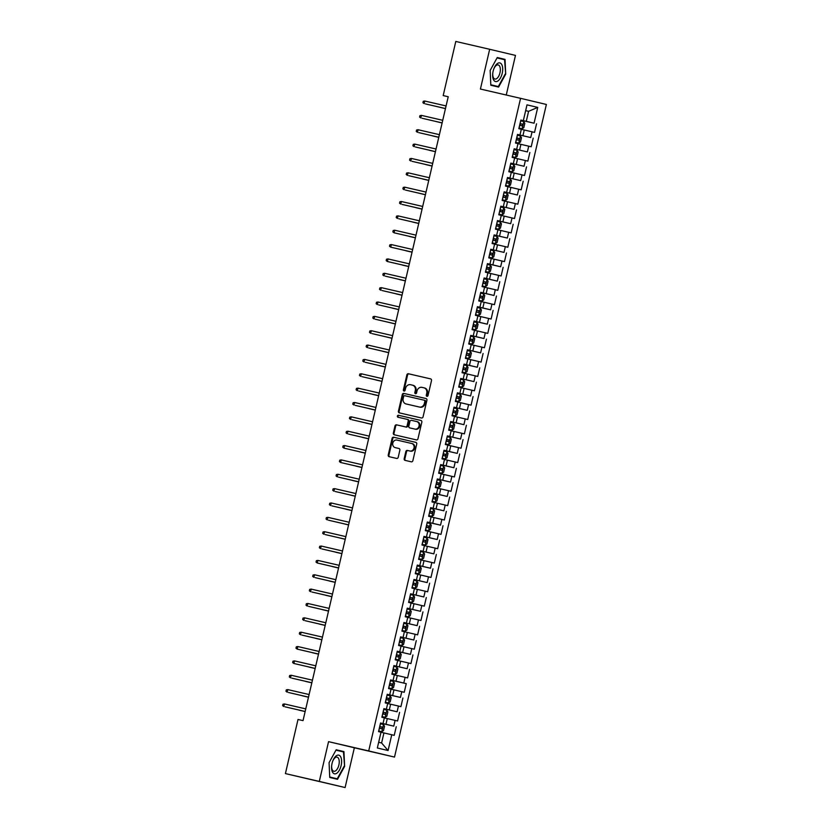 <?xml version="1.0" encoding="UTF-8"?>
<svg xmlns="http://www.w3.org/2000/svg" width="829" height="829" viewBox="0 0 829 829"><rect width="100%" height="100%" fill="white"/><g stroke="black" fill="none" stroke-linecap="round" stroke-linejoin="round"><path stroke-width="1.24" d="M426.935 396.335A1.016 0.881 -76.6 0 0 428.023 395.547L431.505 380.584A1.451 1.264 -76.6 0 0 430.603 378.884L408.428 373.755A1.451 1.264 -76.6 0 0 406.873 374.884L403.391 389.858A1.016 0.881 -76.6 0 0 405.112 390.252L405.568 388.314A4.632 4.041 -76.6 0 1 410.552 384.718L412.407 385.143A4.632 4.041 -76.6 0 1 412.427 385.153A4.632 4.041 -76.6 0 1 415.298 390.563L414.842 392.5A1.016 0.881 -76.6 0 0 416.572 392.905L417.018 390.967A4.632 4.041 -76.6 0 1 422.013 387.371L423.857 387.796A4.632 4.041 -76.6 0 0 423.857 387.796A4.632 4.041 -76.6 0 1 426.748 393.215L426.293 395.153A1.016 0.881 -76.6 0 0 426.935 396.335M404.179 458.675A1.451 1.264 -76.6 0 0 405.08 460.375L411.308 461.815A1.451 1.264 -76.6 0 0 412.863 460.686L416.738 444.054A1.451 1.264 -76.6 0 0 415.837 442.365L393.661 437.235A1.451 1.264 -76.6 0 0 392.096 438.365L388.231 454.986A1.451 1.264 -76.6 0 0 389.133 456.686L396.645 458.427A1.451 1.264 -76.6 0 0 398.21 457.297L399.868 450.178A1.451 1.264 -76.6 0 0 398.967 448.489L395.236 447.629A3.865 3.378 -76.6 0 0 395.236 447.629A3.865 3.378 -76.6 0 1 396.987 440.085L411.588 443.463A3.865 3.378 -76.6 0 0 411.588 443.463A3.865 3.378 -76.6 0 1 409.827 450.997L407.391 450.437A1.451 1.264 -76.6 0 0 405.837 451.567L404.179 458.675L404.873 458.841A1.451 1.264 -76.6 0 0 405.692 460.509M319.3 781.415L345.102 787.55L354.356 747.789L328.553 741.654L319.3 781.415L285.414 773.592L298.015 719.468L303.031 720.629L448.22 96.734L443.194 95.573L448.209 96.765M328.553 741.654L368.708 750.939L520.571 98.33L546.373 104.464L394.511 757.074L368.708 750.939M506.26 95.024L515.472 55.408L489.67 49.284L480.416 89.045L520.571 98.33M489.67 49.284L455.795 41.45L443.194 95.573M421.505 417.992A1.451 1.264 -76.6 0 0 423.059 416.863L426.935 400.231A1.451 1.264 -76.6 0 0 426.023 398.542L403.858 393.412A1.451 1.264 -76.6 0 0 402.303 394.542L398.428 411.163A1.451 1.264 -76.6 0 0 399.329 412.863L421.505 417.992M421.837 422.148L417.961 438.779A1.451 1.264 -76.6 0 1 416.407 439.898L394.231 434.769A1.451 1.264 -76.6 0 1 393.329 433.08L394.987 425.961A1.451 1.264 -76.6 0 1 396.542 424.842L405.536 426.914A1.451 1.264 -76.6 0 0 407.101 425.795L408.2 421.07A1.451 1.264 -76.6 0 0 407.288 419.381L397.93 417.215A1.016 0.881 -76.6 0 1 398.386 415.246L420.925 420.458A1.451 1.264 -76.6 0 0 420.925 420.458L420.925 420.458A1.451 1.264 -76.6 0 1 421.837 422.148M390.542 680.029L406.251 683.656L404.251 692.277L401.775 691.687L400.438 697.427L392.635 695.604L393.962 689.863L391.029 689.179L389.703 694.878L387.226 694.287L385.216 702.899L387.692 703.489L386.355 709.23L383.879 708.64L381.879 717.261L384.355 717.841L383.019 723.582L380.542 723.002L378.542 731.613L381.008 732.204L377.34 747.986L388.076 750.546L381.609 742.981L383.941 732.929L380.998 732.245M391.039 689.137L388.563 688.547L390.563 679.935L393.039 680.516L394.376 674.775L391.899 674.184L393.899 665.573L396.376 666.164L393.899 665.573M396.376 666.164L397.713 660.423L395.236 659.832L397.246 651.221L399.723 651.812L397.246 651.221M399.723 651.812L401.06 646.071L398.583 645.48L400.583 636.869L403.06 637.449L400.583 636.869M403.06 637.449L404.397 631.708L401.92 631.118L403.93 622.506L406.407 623.097L403.93 622.506M406.407 623.097L407.733 617.356L405.267 616.766L407.267 608.154L409.744 608.745L407.267 608.154M409.744 608.745L411.08 603.004L408.604 602.414L410.604 593.802L413.08 594.383L410.604 593.802M413.08 594.383L414.417 588.642L411.94 588.051L413.951 579.44L416.427 580.031L417.764 574.29L415.288 573.699L417.288 565.088L419.764 565.679L421.101 559.927L418.624 559.347L420.635 550.736L423.101 551.316L424.438 545.575L421.961 544.985L423.971 536.373L426.448 536.964L427.785 531.223L425.308 530.633L427.308 522.021L429.785 522.612L431.121 516.861L428.645 516.28L430.655 507.659L433.132 508.25L434.469 502.509L431.992 501.918L433.992 493.307L436.468 493.897L437.805 488.157L435.329 487.566L437.329 478.955L439.805 479.545L441.142 473.794L438.665 473.214L440.676 464.592L443.152 465.183L444.489 459.442L442.012 458.851L444.012 450.24L446.489 450.831L447.826 445.09L445.349 444.499L447.359 435.888L449.826 436.479L447.359 435.888M449.826 436.479L451.163 430.728L448.696 430.147L450.696 421.526L453.173 422.116L454.51 416.376L452.033 415.785L454.033 407.174L456.51 407.764L454.033 407.174M456.51 407.764L457.846 402.024L455.37 401.433L457.38 392.822L459.857 393.402L461.193 387.661L458.717 387.081L460.717 378.459L463.193 379.05L464.53 373.309L462.054 372.718L464.053 364.107L466.53 364.698L467.867 358.957L465.39 358.366L467.401 349.755L469.877 350.335L471.214 344.595L468.737 344.014L470.737 335.393L473.214 335.983L474.551 330.243L472.074 329.652L474.084 321.041L476.561 321.631L477.887 315.89L475.421 315.3L477.421 306.689L479.898 307.269L481.234 301.528L478.758 300.948L480.758 292.326L483.234 292.917L484.571 287.176L482.095 286.585L484.105 277.974L486.582 278.565L487.918 272.824L485.442 272.233L487.442 263.622L489.918 264.202L491.255 258.461L488.778 257.871L490.778 249.26L493.255 249.85L490.778 249.26M493.255 249.85L494.592 244.109L492.115 243.519L494.125 234.908L496.602 235.498L494.125 234.908M496.602 235.498L497.939 229.757L495.462 229.167L497.462 220.555L499.939 221.136L497.462 220.555M499.939 221.136L501.276 215.395L498.799 214.804L500.809 206.193L503.286 206.784L500.809 206.193M503.286 206.784L504.623 201.043L502.146 200.452L504.146 191.841L506.623 192.432L504.146 191.841M506.623 192.432L507.959 186.691L505.483 186.1L507.483 177.489L509.959 178.069L507.483 177.489M509.959 178.069L511.296 172.328L508.819 171.738L510.83 163.126L513.306 163.717L514.643 157.976L512.167 157.386L514.167 148.774L516.643 149.365L517.98 143.614L515.503 143.034L517.514 134.422L519.98 135.003L521.317 129.262L518.84 128.671L520.85 120.06L523.327 120.651L526.995 104.858L537.741 107.407L534.063 123.2L523.327 120.651M520.83 120.153L534.063 123.2M536.539 123.79L534.539 132.402L532.063 131.811L530.726 137.552L517.493 134.485L530.726 137.552M533.202 138.142L531.192 146.754L528.715 146.173L527.389 151.914L514.156 148.837L527.389 151.914M529.855 152.505L527.855 161.116L525.379 160.525L524.042 166.266L510.809 163.189L524.042 166.266M526.519 166.857L524.519 175.468L522.042 174.878L520.705 180.629L507.472 177.551L520.705 180.629M523.182 181.209L521.172 189.82L518.695 189.24L517.358 194.981L504.136 191.903L517.358 194.981M519.835 195.571L517.835 204.183L515.358 203.592L514.021 209.333L500.789 206.255L514.021 209.333M516.498 209.924L514.498 218.535L512.021 217.944L510.685 223.695L497.452 220.618M497.441 220.649L510.685 223.695M513.161 224.276L511.151 232.897L508.674 232.307L507.338 238.047L494.105 234.97M494.105 235.001L507.338 238.047M509.814 238.638L507.814 247.249L505.338 246.659L504.001 252.399L490.768 249.322M490.758 249.353L504.001 252.399M506.478 252.99L504.467 261.601L501.991 261.011L500.654 266.762L489.918 264.202M487.421 263.715L500.654 266.762M503.13 267.342L501.13 275.964L498.654 275.373L497.317 281.114L486.582 278.565M484.084 278.067L497.317 281.114M499.794 281.705L497.794 290.316L495.317 289.725L493.98 295.466L483.234 292.917M480.737 292.419L493.98 295.466M496.457 296.057L494.447 304.668L491.97 304.077L490.633 309.828L479.898 307.269M477.4 306.782L490.633 309.828M493.11 310.409L491.11 319.03L488.633 318.44L487.297 324.18L476.561 321.631M474.053 321.134L487.297 324.18M489.773 324.771L487.763 333.382L485.297 332.792L483.96 338.533L473.214 335.983M470.717 335.486L483.96 338.533M486.436 339.123L484.426 347.734L481.95 347.154L480.613 352.895L467.38 349.817L480.613 352.895M483.089 353.475L481.089 362.097L478.613 361.506L477.276 367.247L464.043 364.169L477.276 367.247M479.753 367.838L477.742 376.449L475.266 375.858L473.929 381.599L460.706 378.521L473.929 381.599M476.406 382.19L474.406 390.801L471.929 390.221L470.592 395.961L457.359 392.884L470.592 395.961M473.069 396.542L471.069 405.163L468.592 404.573L467.255 410.314L454.023 407.236L467.255 410.314M469.732 410.904L467.722 419.515L465.245 418.925L463.908 424.666L450.686 421.588M450.675 421.629L463.908 424.666M466.385 425.256L464.385 433.868L461.908 433.287L460.572 439.028L447.339 435.95M447.328 435.981L460.572 439.028M463.048 439.608L461.038 448.23L458.572 447.639L457.235 453.38L444.002 450.302M443.992 450.334L457.235 453.38M459.701 453.971L457.701 462.582L455.225 461.991L453.888 467.732L443.152 465.183M440.655 464.696L453.888 467.732M456.364 468.323L454.365 476.934L451.888 476.354L450.551 482.095L437.318 479.017M437.308 479.048L450.551 482.095M453.028 482.675L451.017 491.296L448.541 490.706L447.204 496.447L436.468 493.897M433.971 493.4L447.204 496.447M449.681 497.037L447.681 505.649L445.204 505.058L443.867 510.799L430.634 507.731M430.634 507.762L443.867 510.799M446.344 511.389L444.344 520.001L441.867 519.42L440.531 525.161L429.785 522.612M427.287 522.115L440.531 525.161M443.007 525.752L440.997 534.363L438.52 533.772L437.184 539.513L423.951 536.436M423.951 536.467L437.184 539.513M439.66 540.104L437.66 548.715L435.184 548.124L433.847 553.865L420.614 550.798L433.847 553.865M436.323 554.456L434.313 563.067L431.836 562.487L430.51 568.228L417.277 565.15M417.267 565.181L430.51 568.228M432.976 568.818L430.976 577.43L428.5 576.839L427.163 582.58L413.93 579.502L427.163 582.58M429.64 583.17L427.64 591.782L425.163 591.191L423.826 596.942L410.593 593.865M410.583 593.896L423.826 596.942M426.303 597.522L424.293 606.134L421.816 605.553L420.479 611.294L407.257 608.217L420.479 611.294M422.956 611.885L420.956 620.496L418.479 619.905L417.142 625.646L403.91 622.569L417.142 625.646M419.619 626.237L417.609 634.848L415.142 634.258L413.806 640.009L400.573 636.931M400.562 636.962L413.806 640.009M416.282 640.589L414.272 649.2L411.795 648.62L410.459 654.361L397.226 651.283M397.226 651.314L410.459 654.361M412.935 654.951L410.935 663.563L408.459 662.972L407.122 668.713L393.889 665.635M393.879 665.666L407.122 668.713M409.599 669.304L407.588 677.915L405.112 677.324L403.775 683.075L393.039 680.516M406.251 683.656L403.775 683.075M387.205 694.381L400.438 697.427M402.915 698.018L400.915 706.629L398.438 706.039L397.101 711.779L386.355 709.23M383.858 708.733L397.101 711.779M399.578 712.37L397.568 720.981L395.091 720.391L393.754 726.142L383.019 723.582M380.521 723.095L393.754 726.142M396.231 726.722L394.231 735.344L391.754 734.753L388.076 750.546M391.754 734.753L383.941 732.929M385.951 724.318L387.288 718.577L384.345 717.893M395.091 720.391L387.288 718.577M392.635 695.604L389.703 694.878M389.288 709.956L390.625 704.215L387.682 703.541M398.438 706.039L390.625 704.215M401.775 691.687L393.962 689.863M395.972 681.251L397.309 675.5L394.366 674.827M405.112 677.324L397.309 675.5M399.309 666.889L400.645 661.148L397.702 660.464M408.459 662.972L400.645 661.148M402.656 652.537L403.992 646.796L401.049 646.112M411.795 648.62L403.992 646.796M405.992 638.185L407.329 632.434L404.386 631.76M415.142 634.258L407.329 632.434M409.329 623.822L410.666 618.082L407.723 617.398M418.479 619.905L410.666 618.082M412.676 609.47L414.013 603.73L411.07 603.046M421.816 605.553L414.013 603.73M413.94 579.471L416.427 580.031M416.013 595.118L417.35 589.367L414.407 588.694M425.163 591.191L417.35 589.367M417.277 565.119L419.764 565.679M419.36 580.756L420.697 575.015L417.754 574.331M428.5 576.839L420.697 575.015M420.624 550.767L423.101 551.316M422.697 566.404L424.033 560.663L421.091 559.979M431.836 562.487L424.033 560.663M423.961 536.404L426.448 536.964M426.033 552.052L427.37 546.301L424.427 545.627M435.184 548.124L427.37 546.301M429.381 537.689L430.717 531.949L427.774 531.265M438.52 533.772L430.717 531.949M430.645 507.7L433.132 508.25M432.717 523.337L434.054 517.597L431.111 516.913M441.867 519.42L434.054 517.597M436.054 508.985L437.391 503.234L434.448 502.561M445.204 505.058L437.391 503.234M437.329 478.986L439.805 479.545M439.401 494.623L440.738 488.882L437.795 488.198M448.541 490.706L440.738 488.882M442.738 480.271L444.075 474.53L441.132 473.846M451.888 476.354L444.075 474.53M444.002 450.271L446.489 450.831M446.085 465.908L447.422 460.168L444.479 459.494M455.225 461.991L447.422 460.168M449.422 451.556L450.758 445.815L447.815 445.132M458.572 447.639L450.758 445.815M450.686 421.557L453.173 422.116M452.758 437.204L454.095 431.463L451.152 430.779M461.908 433.287L454.095 431.463M456.105 422.842L457.442 417.101L454.499 416.427M465.245 418.925L457.442 417.101M457.37 392.853L459.857 393.402M459.442 408.49L460.779 402.749L457.836 402.065M468.592 404.573L460.779 402.749M460.706 378.49L463.193 379.05M462.789 394.138L464.116 388.397L461.183 387.713M471.929 390.221L464.116 388.397M464.053 364.138L466.53 364.698M466.126 379.775L467.463 374.034L464.52 373.361M475.266 375.858L467.463 374.034M467.39 349.786L469.877 350.335M469.463 365.423L470.799 359.682L467.857 358.998M478.613 361.506L470.799 359.682M472.81 351.071L474.147 345.33L471.204 344.646M481.95 347.154L474.147 345.33M476.147 336.709L477.483 330.968L474.54 330.294M485.297 332.792L477.483 330.968M479.483 322.357L480.82 316.616L477.877 315.932M488.633 318.44L480.82 316.616M482.83 308.005L484.167 302.264L481.224 301.58M491.97 304.077L484.167 302.264M486.167 293.642L487.504 287.901L484.561 287.228M495.317 289.725L487.504 287.901M489.514 279.29L490.851 273.549L487.908 272.865M498.654 275.373L490.851 273.549M492.851 264.938L494.188 259.197L491.245 258.513M501.991 261.011L494.188 259.197M496.188 250.576L497.524 244.835L494.581 244.161M505.338 246.659L497.524 244.835M499.535 236.224L500.871 230.483L497.928 229.799M508.674 232.307L500.871 230.483M502.871 221.871L504.208 216.12L501.265 215.447M512.021 217.944L504.208 216.12M506.208 207.509L507.545 201.768L504.602 201.084M515.358 203.592L507.545 201.768M509.555 193.157L510.892 187.416L507.949 186.732M518.695 189.24L510.892 187.416M510.819 163.158L513.306 163.717M512.892 178.805L514.229 173.054L511.286 172.38M522.042 174.878L514.229 173.054M514.156 148.805L516.643 149.365M516.239 164.443L517.576 158.702L514.633 158.018M525.379 160.525L517.576 158.702M517.503 134.453L519.98 135.003M519.576 150.09L520.913 144.35L517.97 143.666M528.715 146.173L520.913 144.35M522.912 135.738L524.249 129.987L521.306 129.314M532.063 131.811L524.249 129.987M285.414 773.592L345.102 787.55M354.356 747.789L394.511 757.074M378.666 742.276L381.609 742.981M525.648 110.651L528.591 111.324L525.659 110.63M526.26 121.376L528.591 111.324L537.741 107.407M498.592 87.076L505.7 74.144L505.037 59.377L497.265 57.522L490.157 70.455L490.82 85.232L498.592 87.076M343.952 751.602L336.18 749.758L329.072 762.68L329.735 777.457L337.507 779.312L344.615 766.379L343.952 751.602L336.17 749.789M427.298 396.335A1.016 0.881 -76.6 0 1 426.997 395.319L427.443 393.381A4.632 4.041 -76.6 0 0 424.572 387.962A4.632 4.041 -76.6 0 0 424.552 387.962L424.572 387.962M413.122 385.319L413.101 385.309A4.632 4.041 -76.6 0 0 413.101 385.309A4.632 4.041 -76.6 0 1 415.992 390.728L415.536 392.666A1.016 0.881 -76.6 0 0 415.837 393.682M430.697 378.915L409.132 373.92A1.451 1.264 -76.6 0 0 407.567 375.05L404.086 390.024A1.016 0.881 -76.6 0 0 404.386 391.039M426.116 398.573L404.552 393.578A1.451 1.264 -76.6 0 0 402.998 394.708L399.122 411.329A1.451 1.264 -76.6 0 0 399.941 412.997M424.842 401.391A1.016 0.881 -76.6 0 0 424.21 400.2L404.749 395.702A1.016 0.881 -76.6 0 0 403.661 396.49L403.184 398.531A4.632 4.041 -76.6 0 0 406.055 403.951A4.632 4.041 -76.6 0 0 406.075 403.951L419.381 407.029A4.632 4.041 -76.6 0 0 424.375 403.433L424.842 401.391L425.546 401.557A1.016 0.881 -76.6 0 0 424.914 400.366L424.22 400.2L424.914 400.366M406.738 404.106A4.632 4.041 -76.6 0 0 406.759 404.117A4.632 4.041 -76.6 0 0 406.78 404.117L420.075 407.194A4.632 4.041 -76.6 0 0 425.07 403.599L424.375 403.433M425.546 401.557L425.07 403.599M407.992 419.547L407.298 419.381L407.992 419.547A1.451 1.264 -76.6 0 1 408.894 421.236L407.795 425.961A1.451 1.264 -76.6 0 1 406.231 427.08L397.246 425.008A1.451 1.264 -76.6 0 0 395.682 426.127L394.024 433.246A1.451 1.264 -76.6 0 0 394.842 434.914M421.018 420.479L399.091 415.412A1.016 0.881 -76.6 0 0 398.552 417.36M414.863 429.08A3.865 3.378 -76.6 0 0 416.635 421.536A3.865 3.378 -76.6 0 0 416.624 421.536L411.474 420.344A1.451 1.264 -76.6 0 0 409.92 421.474L408.821 426.189A1.451 1.264 -76.6 0 0 409.723 427.888L415.567 429.235A3.865 3.378 -76.6 0 0 417.339 421.702A3.865 3.378 -76.6 0 0 417.319 421.702L416.655 421.546M410.407 428.044A1.451 1.264 -76.6 0 0 410.417 428.054L415.567 429.235M412.293 443.629L412.282 443.629A3.865 3.378 -76.6 0 0 412.282 443.629A3.865 3.378 -76.6 0 1 410.531 451.163L408.096 450.603A1.451 1.264 -76.6 0 0 406.531 451.732L404.873 458.841M399.05 448.51L395.93 447.795M415.92 442.396L394.355 437.401A1.451 1.264 -76.6 0 0 392.801 438.531L388.925 455.152A1.451 1.264 -76.6 0 0 389.734 456.82M499.783 58.579L497.255 57.553M497.048 57.926L504.571 59.719L505.7 74.144M499.773 58.154L505.037 59.377M335.963 750.162L343.475 751.944L344.615 766.379M522.094 128.754L518.995 128.018L522.094 128.754L523.824 127.645L524.83 123.334L523.762 121.573L520.664 120.847M519.628 125.293L522.052 125.863L522.457 124.143L520.032 123.573L520.643 123.718L520.249 125.448M438.116 106.848L445.453 108.63M437.94 106.796L445.453 108.62M424.749 101.024L423.267 101.283L422.935 102.723L424.147 103.604L424.749 101.024L446.075 105.946M425.412 103.905L445.474 108.547L425.412 103.905M518.757 143.106L515.659 142.381L518.757 143.106L520.488 141.997L521.482 137.697L520.425 135.925L517.327 135.2M516.291 139.655L518.716 140.215L519.109 138.495L516.695 137.925L517.306 138.08L516.902 139.8M434.779 121.2L442.106 122.982M434.593 121.158L442.106 122.972M515.41 157.458L512.312 156.733L515.41 157.458L517.141 156.36L518.146 152.049L517.109 150.329L513.99 149.562M512.954 154.007L515.369 154.577L515.773 152.847L513.348 152.287L513.97 152.432L513.565 154.153M517.109 150.329L515.462 157.437M432.676 135.925L438.769 137.334L432.676 135.925M421.412 115.376L419.93 115.645L419.588 117.076L420.811 117.956L421.412 115.376L442.727 120.309M422.065 118.257L442.126 122.899L422.065 118.257M418.075 129.728L416.583 129.998L416.251 131.428L417.474 132.319L418.075 129.728L439.391 134.661M418.728 132.619L438.79 137.251L418.728 132.619M498.063 80.859A9.585 4.663 103 0 0 502.695 68.506A9.585 4.663 103 0 0 497.296 63.626A9.585 4.663 103 0 0 493.877 68.755A9.585 4.663 103 0 0 492.727 73.708A9.585 4.663 103 0 0 498.063 80.859M492.768 73.377A7.254 3.523 103 0 0 494.903 79.045A7.254 3.523 103 0 0 496.83 78.506A7.254 3.523 103 0 0 500.281 70.931A7.254 3.523 103 0 0 498.167 64.911A7.254 3.523 103 0 0 496.239 65.45A7.254 3.523 103 0 0 493.763 69.066M505.213 74.03L498.322 86.558L490.799 84.807M498.322 86.558L490.799 84.776M336.978 773.094A9.585 4.663 103 0 0 341.6 760.742A9.585 4.663 103 0 0 336.201 755.851A9.585 4.663 103 0 0 332.792 760.981A9.585 4.663 103 0 0 331.641 765.944A9.585 4.663 103 0 0 336.978 773.094M331.673 765.613A7.254 3.523 103 0 0 333.818 771.271A7.254 3.523 103 0 0 335.745 770.732A7.254 3.523 103 0 0 339.185 763.157A7.254 3.523 103 0 0 337.082 757.146A7.254 3.523 103 0 0 335.154 757.685A7.254 3.523 103 0 0 332.678 761.291M344.118 766.265L337.237 778.794L329.714 777.032M337.237 778.794L329.714 777.001M512.073 171.821L508.975 171.095L512.073 171.821L513.804 170.712L514.809 166.401L513.742 164.639L510.643 163.914M509.607 168.36L512.032 168.929L512.426 167.209L510.011 166.639L510.623 166.784L510.229 168.515M429.329 150.287L435.422 151.697L429.329 150.287M508.737 186.173L505.638 185.447L508.737 186.173L510.457 185.064L511.462 180.763L510.405 178.991L507.307 178.266M506.27 182.722L508.695 183.282L509.089 181.561L506.674 180.991L507.286 181.147L506.882 182.867M425.992 164.639L432.085 166.049L425.992 164.639M414.728 144.091L413.246 144.35L412.915 145.79L414.127 146.671L414.728 144.091L436.054 149.013M415.381 146.971L435.443 151.614L415.381 146.971M411.391 158.443L409.909 158.712L409.567 160.142L410.79 161.023L411.391 158.443L432.707 163.375M412.044 161.323L432.106 165.966L412.044 161.323M505.389 200.525L502.291 199.799L505.389 200.525L507.12 199.426L508.125 195.116L507.058 193.354L503.959 192.629M502.923 197.074L505.348 197.644L505.752 195.913L503.327 195.354L503.939 195.499L503.545 197.219M422.655 178.991L428.748 180.401L422.655 178.991M408.055 172.795L406.562 173.064L406.231 174.494L407.443 175.385L408.055 172.795L429.37 177.727M408.707 175.686L428.769 180.318L408.707 175.686M502.053 214.887L498.954 214.162L502.053 214.887L503.783 213.778L504.778 209.468L503.721 207.706L500.623 206.981M499.586 211.426L502.011 211.996L502.405 210.276L499.991 209.706M499.991 209.716L500.602 209.851L500.198 211.582M418.075 192.981L425.401 194.763M417.899 192.939L425.412 194.753M404.707 187.157L403.226 187.416L402.894 188.857L404.106 189.737L404.707 187.157L426.023 192.079M405.36 190.038L425.422 194.68L405.36 190.038M498.706 229.239L495.607 228.514L498.706 229.239L500.436 228.13L501.441 223.83L500.384 222.058L497.286 221.333M496.25 225.789L498.664 226.348L499.068 224.628L496.644 224.058M496.644 224.068L497.265 224.213L496.861 225.934M415.971 207.706L422.065 209.115L415.971 207.706M401.371 201.509L399.879 201.779L399.547 203.209L400.77 204.1L401.371 201.509L422.686 206.442M402.024 204.39L422.085 209.032L402.024 204.39M492.271 242.876L495.369 243.591L497.099 242.493L498.105 238.182L497.037 236.42L493.939 235.695M495.369 243.591L492.271 242.866M492.903 240.141L495.327 240.711L495.732 238.98L493.307 238.42L493.918 238.565L493.524 240.286M412.635 222.058L418.728 223.467L412.635 222.058M398.024 215.872L396.542 216.131L396.21 217.561L397.423 218.452L398.024 215.872L419.35 220.794M398.687 218.752L418.738 223.384L398.687 218.752M492.032 257.954L488.934 257.228L492.032 257.954L493.763 256.845L494.758 252.534L493.701 250.772L490.602 250.047M489.566 254.493L491.98 255.063L492.385 253.342L489.97 252.772L490.581 252.918L490.177 254.648M409.288 236.42L415.381 237.83L409.288 236.42M394.687 230.224L393.205 230.483L392.863 231.923L394.086 232.804L394.687 230.224L416.003 235.156M415.402 237.736L394.086 232.804L415.402 237.747M488.685 272.306L485.587 271.58L488.685 272.306L490.416 271.197L491.421 266.897L490.353 265.125L487.265 264.399M486.229 268.855L488.644 269.415L489.048 267.694L486.623 267.125L487.245 267.28L486.841 269M405.951 250.772L412.044 252.182L405.951 250.772M391.35 244.576L389.858 244.845L389.526 246.275L390.749 247.166L391.35 244.576L412.666 249.508M412.065 252.089L390.749 247.166L412.065 252.099M485.348 286.658L482.25 285.932L485.348 286.658L487.079 285.559L488.074 281.249L487.017 279.487L483.918 278.762M482.882 283.207L485.307 283.777L485.701 282.047L483.286 281.487L483.898 281.632L483.494 283.352M402.604 265.125L408.697 266.534L402.604 265.125M388.003 258.938L386.521 259.197L386.19 260.627L387.402 261.518L388.003 258.938L409.329 263.86M408.728 266.451L387.402 261.518L408.718 266.451M482.001 301.02L478.913 300.295L482.001 301.02L483.732 299.911L484.737 295.611L483.68 293.839L480.582 293.114M479.545 297.559L481.97 298.129L482.364 296.409L479.95 295.839L480.561 295.984L480.157 297.715M399.267 279.487L405.36 280.896L399.267 279.487M384.666 273.29L383.174 273.549L382.843 274.99L384.065 275.87L384.666 273.29L405.982 278.223M385.319 276.171L405.381 280.813L385.319 276.171M478.665 315.372L475.566 314.647L478.665 315.372L480.395 314.264L481.4 309.963L480.333 308.191L477.235 307.466M476.198 311.922L478.623 312.481L479.027 310.761L476.685 310.212L476.82 312.067M395.93 293.839L402.024 295.248L395.93 293.839M381.319 287.642L379.837 287.912L379.506 289.342L380.718 290.233L381.319 287.642L402.645 292.575M381.982 290.523L402.044 295.165L381.982 290.523M475.328 329.724L472.229 328.999L475.328 329.724L477.058 328.626L478.053 324.315L476.996 322.554L473.898 321.828M472.862 326.274L475.286 326.844L475.68 325.113L473.266 324.553L473.877 324.699L473.473 326.419M392.583 308.191L398.676 309.6L392.583 308.191M377.983 302.005L376.501 302.264L376.159 303.704L377.382 304.585L377.983 302.005L399.298 306.927M378.635 304.885L398.697 309.518L378.635 304.885M471.981 344.087L468.882 343.361L471.981 344.087L473.711 342.978L474.716 338.678L473.66 336.906L470.561 336.18M469.525 340.626L471.939 341.196L472.343 339.476L469.919 338.906L470.54 339.061L470.136 340.781M388.003 322.18L395.34 323.963M387.827 322.139L395.34 323.952M374.646 316.357L373.154 316.616L372.822 318.056L374.045 318.937L374.646 316.357L395.961 321.289M375.299 319.238L395.36 323.88L375.299 319.238M468.644 358.439L465.546 357.713L468.644 358.439L470.375 357.33L471.38 353.03L470.312 351.258L467.214 350.532M466.178 354.988L468.603 355.548L469.007 353.828L466.665 353.278L466.8 355.133M384.666 336.533L392.003 338.315M384.49 336.491L392.003 338.305M371.299 330.709L369.817 330.978L369.485 332.408L370.698 333.299L371.299 330.709L392.625 335.641M371.952 333.59L392.013 338.232L371.952 333.59M466.996 365.662L465.349 372.77L462.292 372.086L465.307 372.791L467.028 371.693L468.033 367.382L466.996 365.662L463.877 364.895M462.841 369.34L465.266 369.91L465.66 368.18L463.245 367.62L463.857 367.765L463.452 369.485M382.563 351.258L388.656 352.667L382.563 351.258M367.962 345.071L366.48 345.33L366.138 346.771L367.361 347.652L367.962 345.071L389.278 349.993M368.615 347.952L388.677 352.584L368.615 347.952M461.96 387.153L458.862 386.428L461.96 387.153L463.691 386.045L464.696 381.744L463.629 379.972L460.53 379.247M459.504 383.692L461.919 384.262L462.323 382.542L459.898 381.972L460.52 382.128L460.116 383.848M379.226 365.62L385.319 367.029L379.226 365.62M364.625 359.423L363.133 359.682L362.801 361.123L364.024 362.004L364.625 359.423L385.941 364.356M365.278 362.304L385.34 366.946L365.278 362.304M460.323 394.376L458.665 401.474L455.608 400.801L458.624 401.505L460.354 400.407L461.349 396.096L460.292 394.324L457.193 393.599M456.157 398.055L458.582 398.614L458.976 396.894L456.561 396.335L457.173 396.48L456.769 398.2M375.879 379.972L381.972 381.381L375.879 379.972M361.278 373.775L359.796 374.045L359.465 375.475L360.677 376.366L361.278 373.775L382.594 378.708M361.931 376.656L381.993 381.299L361.931 376.656M455.276 415.857L452.188 415.132L455.276 415.857L457.007 414.759L458.012 410.448L456.955 408.687L453.857 407.961M452.821 412.407L455.235 412.977L455.639 411.257L453.214 410.687L453.836 410.832L453.432 412.552M372.542 394.335L378.635 395.734L372.542 394.335M357.941 388.138L356.449 388.397L356.118 389.837L357.34 390.718L357.941 388.138L379.257 393.06M358.594 391.019L378.656 395.651L358.594 391.019M453.639 423.08L451.981 430.189L448.924 429.515L451.94 430.22L453.67 429.111L454.675 424.811L453.608 423.039L450.51 422.313M449.473 426.769L451.898 427.329L452.302 425.609L449.878 425.039M449.878 425.049L450.489 425.194L450.095 426.914M369.206 408.687L375.299 410.096L369.206 408.687M354.594 402.49L353.113 402.749L352.781 404.189L353.993 405.07L354.594 402.49L375.92 407.422M355.258 405.371L375.319 410.013L355.258 405.371M445.505 443.857L448.603 444.572L450.334 443.474L451.328 439.163L450.271 437.391L447.173 436.665M448.603 444.572L445.505 443.847M446.137 441.121L448.562 441.691L448.955 439.961L446.541 439.401L447.152 439.546L446.748 441.266M365.858 423.039L371.952 424.448L365.858 423.039M351.258 416.842L349.776 417.111L349.434 418.541L350.657 419.433L351.258 416.842L372.573 421.774M351.911 419.723L371.972 424.365L351.911 419.723M442.158 458.209L445.256 458.924L446.986 457.826L447.992 453.515L446.924 451.753L443.836 451.028M445.256 458.924L442.158 458.199M442.8 455.473L445.214 456.043L445.619 454.323L443.194 453.753L443.816 453.898L443.411 455.629M362.522 437.401L368.615 438.81L362.522 437.401M347.921 431.204L346.429 431.463L346.097 432.904L347.32 433.785L347.921 431.204L369.237 436.127M348.574 434.085L368.636 438.717L348.574 434.085M441.919 473.286L438.821 472.561L441.919 473.286L443.65 472.178L444.655 467.877L443.588 466.105L440.489 465.38M439.453 469.836L441.878 470.395L442.271 468.675L439.857 468.105L440.468 468.261L440.075 469.981M359.175 451.753L365.278 453.162L359.175 451.753M344.574 445.556L343.092 445.815L342.76 447.256L343.973 448.137L344.574 445.556L365.9 450.489M365.299 453.069L343.973 448.137L365.288 453.08M438.582 487.639L435.484 486.913L438.582 487.639L440.303 486.54L441.308 482.229L440.251 480.457L437.152 479.732M436.116 484.188L438.541 484.758L438.935 483.027L436.52 482.468L437.132 482.613L436.728 484.333M355.838 466.105L361.931 467.515L355.838 466.105M341.237 459.908L339.755 460.178L339.413 461.608L340.636 462.499L341.237 459.908L362.553 464.841M361.952 467.421L340.636 462.499L361.952 467.432M435.235 501.991L432.137 501.265L435.235 501.991L436.966 500.892L437.971 496.581L436.904 494.82L433.805 494.094M432.779 498.54L435.194 499.11L435.598 497.39L433.173 496.82L433.785 496.965L433.391 498.695M352.501 480.468L358.594 481.877L352.501 480.468M337.9 474.271L336.408 474.53L336.077 475.97L337.299 476.851L337.9 474.271L359.216 479.193M338.553 477.152L358.615 481.784L338.553 477.152M431.899 516.353L428.8 515.628L431.899 516.353L433.629 515.244L434.624 510.944L433.567 509.172L430.469 508.446M429.432 512.902L431.857 513.462L432.251 511.742L429.836 511.172L430.448 511.327L430.044 513.047M347.921 494.447L355.247 496.229M347.745 494.405L355.258 496.219M334.553 488.623L333.071 488.882L332.74 490.322L333.952 491.203L334.553 488.623L355.869 493.556M335.206 491.504L355.268 496.146L335.206 491.504M428.552 530.705L425.453 529.98L428.552 530.705L430.282 529.607L431.287 525.296L430.23 523.534L427.132 522.798M426.096 527.254L428.51 527.824L428.914 526.094L426.489 525.534L427.111 525.679L426.707 527.399M345.817 509.172L351.911 510.581L345.817 509.172M331.217 502.975L329.724 503.244L329.393 504.674L330.616 505.566L331.217 502.975L352.532 507.908M331.869 505.866L351.931 510.498L331.869 505.866M425.215 545.067L422.116 544.332L425.215 545.067L426.945 543.959L427.951 539.648L426.883 537.886L423.785 537.161M422.749 541.606L425.173 542.176L425.578 540.456L423.153 539.886L423.764 540.031L423.37 541.762M341.237 523.151L348.574 524.944M341.061 523.109L348.574 524.933M327.869 517.337L326.388 517.597L326.056 519.037L327.268 519.918L327.869 517.337L349.196 522.26M328.533 520.218L348.584 524.861L328.533 520.218M421.878 559.42L418.78 558.694L421.878 559.42L423.609 558.311L424.603 554.01L423.546 552.238L420.448 551.513M419.412 555.969L421.837 556.528L422.23 554.808L419.816 554.238L420.427 554.394L420.023 556.114M337.9 537.513L345.227 539.296M337.714 537.472L345.227 539.285M324.533 531.69L323.051 531.959L322.709 533.389L323.932 534.27L324.533 531.69L345.848 536.622M325.186 534.57L345.247 539.213L325.186 534.57M418.531 573.772L415.433 573.046L418.531 573.772L420.262 572.673L421.267 568.362L420.199 566.601L417.111 565.865M416.075 570.321L418.49 570.891L418.894 569.16L416.469 568.601L417.091 568.746L416.686 570.466M335.797 552.238L341.89 553.648L335.797 552.238M321.196 546.042L319.704 546.311L319.372 547.741L320.595 548.632L321.196 546.042L342.512 550.974M321.849 548.933L341.911 553.565L321.849 548.933M415.194 588.134L412.096 587.409L415.194 588.134L416.925 587.025L417.92 582.714L416.894 580.994L413.764 580.227M412.728 584.673L415.153 585.243L415.547 583.523L413.132 582.953L413.744 583.098L413.35 584.828M416.894 580.994L415.236 588.103M332.45 566.601L338.543 568.01L332.45 566.601M317.849 560.404L316.367 560.663L316.036 562.103L317.248 562.984L317.849 560.404L339.175 565.326M338.574 567.917L317.248 562.984L338.564 567.927M411.858 602.486L408.759 601.761L411.858 602.486L413.578 601.377L414.583 597.077L413.526 595.305L410.428 594.58M409.391 599.035L411.816 599.595L412.21 597.875L409.795 597.305L410.407 597.46L410.003 599.18M329.113 580.953L335.206 582.362L329.113 580.953M314.512 574.756L313.03 575.025L312.688 576.456L313.911 577.336L314.512 574.756L335.828 579.689M315.165 577.637L335.227 582.279L315.165 577.637M408.51 616.838L405.412 616.113L408.51 616.838L410.241 615.74L411.246 611.429L410.179 609.667L407.08 608.942M406.044 613.387L408.469 613.957L408.873 612.227L406.448 611.667L407.06 611.812L406.666 613.533M325.776 595.305L331.869 596.714L325.776 595.305M311.176 589.108L309.683 589.378L309.352 590.808L310.564 591.699L311.176 589.108L332.491 594.041M311.828 591.999L331.89 596.631L311.828 591.999M405.174 631.201L402.075 630.475L405.174 631.201L406.904 630.092L407.899 625.781L406.842 624.019L403.744 623.294M402.707 627.74L405.132 628.309L405.526 626.589L403.112 626.019M403.112 626.03L403.723 626.164L403.319 627.895M322.429 609.667L328.522 611.077L322.429 609.667M307.828 603.471L306.347 603.73L306.015 605.17L307.227 606.051L307.828 603.471L329.144 608.393M308.481 606.351L328.543 610.994L308.481 606.351M401.827 645.553L398.728 644.827L401.827 645.553L403.557 644.444L404.562 640.143L403.505 638.371L400.407 637.646M399.371 642.102L401.785 642.662L402.189 640.941L399.765 640.371M399.765 640.382L400.386 640.527L399.982 642.247M319.092 624.019L325.186 625.429L319.092 624.019M304.492 617.823L302.999 618.092L302.668 619.522L303.891 620.413L304.492 617.823L325.807 622.755M305.145 620.703L325.206 625.346L305.145 620.703M395.392 659.19L398.49 659.905L400.22 658.806L401.226 654.495L400.158 652.734L397.06 652.009M398.49 659.905L395.392 659.179M396.024 656.454L398.448 657.024L398.853 655.293L396.428 654.734L397.039 654.879L396.645 656.599M315.756 638.371L321.849 639.781L315.756 638.371M301.145 632.185L299.663 632.444L299.331 633.874L300.544 634.765L301.145 632.185L322.471 637.107M301.797 635.066L321.859 639.698L301.797 635.066M395.153 674.267L392.055 673.542L395.153 674.267L396.884 673.158L397.879 668.848L396.822 667.086L393.723 666.361M392.687 670.806L395.112 671.376L395.506 669.656L393.091 669.086L393.702 669.231L393.298 670.962M312.409 652.734L318.502 654.143L312.409 652.734M297.808 646.537L296.326 646.796L295.984 648.237L297.207 649.117L297.808 646.537L319.124 651.47M318.523 654.05L297.207 649.117L318.523 654.06M391.806 688.619L388.708 687.894L391.806 688.619L393.537 687.51L394.542 683.21L393.474 681.438L390.386 680.713M389.35 685.168L391.765 685.728L392.169 684.008L389.744 683.438L390.366 683.593L389.962 685.314M309.072 667.086L315.165 668.495L309.072 667.086M294.471 660.889L292.979 661.159L292.647 662.589L293.87 663.48L294.471 660.889L315.787 665.822M315.186 668.402L293.87 663.48L315.186 668.412M388.469 702.971L385.371 702.246L388.469 702.971L390.2 701.873L391.195 697.562L390.138 695.8L387.039 695.075M386.003 699.521L388.428 700.09L388.822 698.36L386.407 697.8L387.019 697.945L386.615 699.666M305.725 681.438L311.818 682.847L305.725 681.438M291.124 675.252L289.642 675.511L289.311 676.941L290.523 677.832L291.124 675.252L312.45 680.174M291.777 678.132L311.839 682.764L291.777 678.132M385.122 717.334L382.034 716.608L385.122 717.334L386.853 716.225L387.858 711.924L386.801 710.152L383.703 709.427M382.666 713.873L385.091 714.443L385.485 712.722L383.06 712.152L383.682 712.298L383.278 714.028M302.388 695.8L308.481 697.21L302.388 695.8M287.787 689.604L286.295 689.863L285.964 691.303L287.186 692.184L287.787 689.604L309.103 694.536M288.44 692.484L308.502 697.127L288.44 692.484M381.786 731.686L378.687 730.96L381.786 731.686L383.516 730.577L384.521 726.277L383.454 724.505L380.356 723.779M379.319 728.235L381.744 728.795L382.148 727.074L379.723 726.505L380.335 726.66L379.941 728.38M299.051 710.152L305.145 711.562L299.051 710.152M284.44 703.956L282.958 704.225L282.627 705.655L283.839 706.546L284.44 703.956L305.766 708.888M285.103 706.836L305.165 711.479L285.103 706.836M427.443 393.381L426.748 393.215M415.536 392.666L414.842 392.5M415.992 390.728L415.298 390.563M404.086 390.024L403.391 389.858M407.567 375.05L406.873 374.884M409.132 373.92L408.428 373.755M426.997 395.319L426.293 395.153M399.122 411.329L398.428 411.163M402.998 394.708L402.303 394.542M404.552 393.578L403.858 393.412M420.075 407.194L419.381 407.029M394.024 433.246L393.329 433.08M395.682 426.127L394.987 425.961M397.246 425.008L396.542 424.842M406.231 427.08L405.536 426.914M407.795 425.961L407.101 425.795M408.894 421.236L408.2 421.07M399.091 415.412L398.386 415.246M406.531 451.732L405.837 451.567M408.096 450.603L407.391 450.437M410.531 451.163L409.827 450.997M388.925 455.152L388.231 454.986M392.801 438.531L392.096 438.365M394.355 437.401L393.661 437.235M522.135 128.723L523.793 121.614M520.115 123.594L520.757 120.868M519.078 128.039L519.721 125.314M520.643 123.718L522.457 124.143M518.799 143.075L520.446 135.966M516.778 137.946L517.41 135.22M515.742 142.401L516.374 139.676M517.306 138.08L519.109 138.495M513.441 152.308L514.073 149.572M512.405 156.754L513.037 154.028M513.97 152.432L515.773 152.847M512.115 171.79L513.773 164.681M510.094 166.66L510.737 163.935M509.058 171.106L509.7 168.38M510.623 166.784L512.426 167.209M508.778 186.142L510.426 179.043M506.757 181.012L507.389 178.287M505.721 185.468L506.353 182.743M507.286 181.147L509.089 181.561M505.431 200.504L507.089 193.395M503.421 195.375L504.053 192.639M502.384 199.82L503.016 197.095M503.939 195.499L505.752 195.913M502.094 214.856L503.752 207.747M500.074 209.727L500.706 207.001M499.037 214.172L499.669 211.447M500.602 209.851L502.405 210.276M498.757 229.208L500.405 222.11M496.737 224.079L497.369 221.353M495.701 228.535L496.333 225.809M497.265 224.213L499.068 224.628M495.41 243.571L497.068 236.462M493.39 238.441L494.032 235.716M492.353 242.887L492.996 240.161M493.918 238.565L495.732 238.98M492.074 257.923L493.721 250.814M490.053 252.793L490.685 250.068M489.017 257.249L489.649 254.513M490.581 252.918L492.385 253.342M488.727 272.275L490.385 265.176M486.716 267.145L487.348 264.42M485.68 271.601L486.312 268.876M487.245 267.28L489.048 267.694M485.39 286.637L487.048 279.528M483.369 281.508L484.001 278.782M482.333 285.953L482.975 283.228M483.898 281.632L485.701 282.047M482.053 300.989L483.701 293.88M480.032 295.86L480.665 293.134M478.996 300.316L479.628 297.58M480.561 295.984L482.364 296.409M478.706 315.341L480.364 308.243M476.685 310.212L477.328 307.486M475.659 314.668L476.292 311.942M477.214 310.347L479.027 310.761M475.369 329.704L477.027 322.595M473.349 324.574L473.981 321.849M472.312 329.02L472.944 326.294M473.877 324.699L475.68 325.113M472.033 344.056L473.68 336.947M470.012 338.926L470.644 336.201M468.976 343.382L469.608 340.646M470.54 339.061L472.343 339.476M468.686 358.408L470.344 351.309M466.665 353.278L467.307 350.553M465.629 357.734L466.271 355.009M467.193 353.413L469.007 353.828M463.328 367.641L463.96 364.915M462.292 372.086L462.924 369.361M463.857 367.765L465.66 368.18M462.002 387.122L463.66 380.014M459.991 381.993L460.623 379.267M458.955 386.449L459.587 383.713M460.52 382.128L462.323 382.542M456.644 396.355L457.276 393.62M455.608 400.801L456.251 398.075M457.173 396.48L458.976 396.894M455.328 415.837L456.976 408.728M453.308 410.707L453.94 407.982M452.271 415.153L452.903 412.427M453.836 410.832L455.639 411.257M449.96 425.059L450.603 422.334M448.924 429.515L449.567 426.78M450.489 425.194L452.302 425.609M448.644 444.541L450.292 437.443M446.624 439.422L447.256 436.686M445.587 443.867L446.22 441.142M447.152 439.546L448.955 439.961M445.308 458.903L446.955 451.795M443.287 453.774L443.919 451.049M442.251 458.219L442.883 455.494M443.816 453.898L445.619 454.323M441.961 473.255L443.619 466.147M439.94 468.126L440.582 465.401M438.904 472.582L439.546 469.846M440.468 468.261L442.271 468.675M438.624 487.607L440.272 480.509M436.603 482.488L437.235 479.753M435.567 486.934L436.199 484.209M437.132 482.613L438.935 483.027M435.277 501.97L436.935 494.861M433.266 496.84L433.899 494.115M432.23 501.286L432.862 498.561M433.785 496.965L435.598 497.39M431.94 516.322L433.598 509.213M429.919 511.192L430.552 508.467M428.883 515.648L429.515 512.923M430.448 511.327L432.251 511.742M428.603 530.684L430.251 523.576M426.583 525.555L427.215 522.819M425.546 530L426.179 527.275M427.111 525.679L428.914 526.094M425.256 545.036L426.914 537.928M423.236 539.907L423.878 537.182M422.199 544.352L422.842 541.627M423.764 540.031L425.578 540.456M421.92 559.388L423.567 552.28M419.899 554.259L420.531 551.534M418.863 558.715L419.495 555.99M420.427 554.394L422.23 554.808M418.572 573.751L420.23 566.642M416.562 568.621L417.194 565.886M415.526 573.067L416.158 570.342M417.091 568.746L418.894 569.16M413.215 582.974L413.858 580.248M412.179 587.419L412.821 584.694M413.744 583.098L415.547 583.523M411.899 602.455L413.547 595.357M409.878 597.326L410.51 594.6M408.842 601.781L409.474 599.056M410.407 597.46L412.21 597.875M408.552 616.817L410.21 609.709M406.531 611.688L407.174 608.952M405.505 616.134L406.137 613.408M407.06 611.812L408.873 612.227M405.215 631.17L406.873 624.061M403.195 626.04L403.827 623.315M402.158 630.486L402.79 627.76M403.723 626.164L405.526 626.589M401.878 645.522L403.526 638.423M399.858 640.392L400.49 637.667M398.822 644.848L399.454 642.123M400.386 640.527L402.189 640.941M398.531 659.884L400.189 652.775M396.511 654.755L397.153 652.029M395.474 659.2L396.117 656.475M397.039 654.879L398.853 655.293M395.195 674.236L396.842 667.127M393.174 669.107L393.806 666.381M392.138 673.562L392.77 670.827M393.702 669.231L395.506 669.656M391.848 688.588L393.506 681.49M389.837 683.459L390.469 680.733M388.801 687.915L389.433 685.189M390.366 683.593L392.169 684.008M388.511 702.951L390.169 695.842M386.49 697.821L387.122 695.096M385.454 702.267L386.096 699.541M387.019 697.945L388.822 698.36M385.174 717.303L386.822 710.194M383.153 712.173L383.786 709.448M382.117 716.629L382.749 713.893M383.682 712.298L385.485 712.722M381.827 731.655L383.485 724.556M379.806 726.525L380.449 723.8M378.78 730.981L379.413 728.256M380.335 726.66L382.148 727.074M417.339 421.702L416.635 421.536"/></g></svg>
